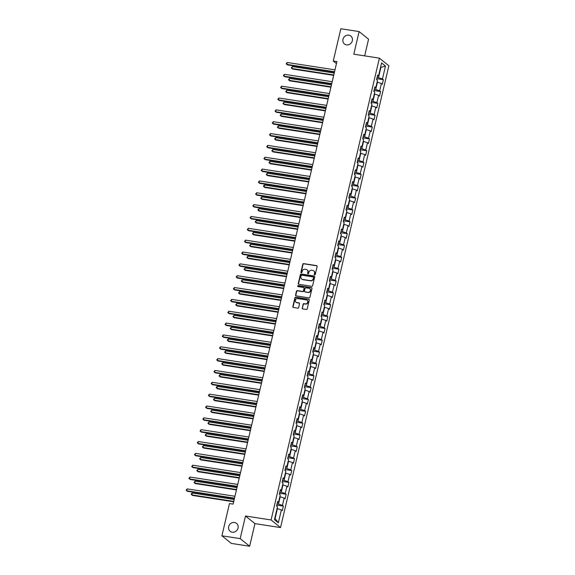 <?xml version="1.0" encoding="UTF-8"?>
<svg xmlns="http://www.w3.org/2000/svg" width="575" height="575" viewBox="0 0 575 575"><rect width="100%" height="100%" fill="white"/><g stroke="black" fill="none" stroke-linecap="round" stroke-linejoin="round"><path stroke-width="0.86" d="M314.654 274.828A0.546 0.496 -51.2 0 0 315.28 274.39L317.134 266.469A0.783 0.712 -51.2 0 0 316.595 265.614L303.679 263.616A0.783 0.712 -51.2 0 0 302.781 264.248L300.926 272.169A0.546 0.496 -51.2 0 0 301.307 272.766A0.546 0.496 -51.2 0 0 301.933 272.327L302.17 271.299A2.494 2.271 -51.2 0 1 305.03 269.272L306.101 269.438A2.494 2.271 -51.2 0 1 307.841 272.176L307.603 273.204A0.546 0.496 -51.2 0 0 307.977 273.801A0.546 0.496 -51.2 0 0 308.603 273.355L308.847 272.334A2.494 2.271 -51.2 0 1 311.7 270.3L312.778 270.466A2.494 2.271 -51.2 0 1 314.518 273.204L314.273 274.232A0.546 0.496 -51.2 0 0 314.654 274.828M234.499 522.488A5.089 4.629 -51.2 0 0 229.087 525.478A5.089 4.629 -51.2 0 0 230.165 531.307A5.089 4.629 -51.2 0 0 232.221 532.206A5.089 4.629 -51.2 0 0 237.626 529.216A5.089 4.629 -51.2 0 0 236.548 523.387A5.089 4.629 -51.2 0 0 234.499 522.488M348.795 35.176A5.089 4.629 -51.2 0 0 343.39 38.166A5.089 4.629 -51.2 0 0 344.468 43.995A5.089 4.629 -51.2 0 0 346.517 44.893A5.089 4.629 -51.2 0 0 351.929 41.903A5.089 4.629 -51.2 0 0 350.851 36.074A5.089 4.629 -51.2 0 0 348.795 35.176M302.141 308.056A0.783 0.712 -51.2 0 0 302.68 308.912L306.31 309.472A0.783 0.712 -51.2 0 0 307.201 308.84L309.264 300.042A0.783 0.712 -51.2 0 0 308.717 299.187L295.802 297.189A0.783 0.712 -51.2 0 0 294.91 297.828L292.848 306.619A0.783 0.712 -51.2 0 0 293.387 307.474L297.764 308.157A0.783 0.712 -51.2 0 0 298.662 307.517L299.539 303.758A0.783 0.712 -51.2 0 0 299 302.896L296.829 302.565A2.084 1.898 -51.2 0 1 295.543 299.805A2.084 1.898 -51.2 0 1 297.764 298.576L306.267 299.891A2.084 1.898 -51.2 0 1 307.553 302.651A2.084 1.898 -51.2 0 1 305.332 303.88L303.916 303.658A0.783 0.712 -51.2 0 0 303.025 304.29L302.393 308.265A0.783 0.712 -51.2 0 0 302.507 308.861M245.489 516.005L240.185 538.631L221.907 535.807L231.366 543.425L249.643 546.25L254.955 523.624L280.543 527.577L271.084 519.958L245.489 516.005L254.955 523.624M364.658 55.876L368.575 39.193L359.109 31.575L353.805 54.201L379.392 58.154L271.084 519.958M359.109 31.575L340.831 28.75L333.263 61.022L336.454 63.588M221.907 535.807L229.475 503.535L233.127 504.103L336.921 61.583L333.263 61.022M311.743 286.293A0.783 0.712 -51.2 0 0 312.635 285.66L314.697 276.863A0.783 0.712 -51.2 0 0 314.158 276.007L301.235 274.016A0.783 0.712 -51.2 0 0 300.344 274.649L298.281 283.439A0.783 0.712 -51.2 0 0 298.827 284.302L311.743 286.293M311.981 288.456L309.918 297.246A0.783 0.712 -51.2 0 1 309.027 297.886L296.103 295.888A0.783 0.712 -51.2 0 1 295.564 295.033L296.448 291.266A0.783 0.712 -51.2 0 1 297.34 290.634L302.579 291.446A0.783 0.712 -51.2 0 0 303.471 290.806L304.06 288.312A0.783 0.712 -51.2 0 0 303.514 287.457L298.058 286.616A0.546 0.496 -51.2 0 1 297.721 285.89A0.546 0.496 -51.2 0 1 298.303 285.567L311.434 287.601A0.783 0.712 -51.2 0 1 311.981 288.456M280.543 527.577L388.858 65.773L379.392 58.154M283.374 506.115L282.44 505.36L284.151 498.072L285.085 498.827L286.149 494.27L285.214 493.515L286.925 486.227L287.859 486.982L288.93 482.425L287.996 481.67L289.707 474.382L290.641 475.137L291.705 470.58L290.77 469.825L292.481 462.537L293.415 463.292L294.486 458.735L293.552 457.98L295.262 450.692L296.197 451.447L297.261 446.89L296.326 446.135L298.037 438.847L298.971 439.602L300.042 435.045L299.108 434.29L300.818 427.002L301.753 427.757L302.817 423.2L301.889 422.445L303.593 415.157L304.527 415.912L305.598 411.355L304.664 410.6L306.374 403.312L307.309 404.067L308.373 399.51L307.445 398.755L309.149 391.467L310.083 392.222L311.154 387.665L310.22 386.91L311.93 379.622L312.865 380.377L313.936 375.82L313.001 375.065L314.712 367.777L315.639 368.532L316.71 363.975L315.776 363.22L317.486 355.932L318.421 356.687L319.492 352.13L318.557 351.375L320.268 344.087L321.195 344.842L322.266 340.285L321.332 339.53L323.042 332.242L323.977 332.997L325.048 328.44L324.113 327.685L325.824 320.397L326.758 321.152L327.822 316.595L326.887 315.84L328.598 308.552L329.533 309.307L330.603 304.75L329.669 303.995L331.38 296.707L332.314 297.462L333.378 292.905L332.443 292.15L334.154 284.862L335.088 285.617L336.159 281.06L335.225 280.305L336.936 273.017L337.87 273.772L338.934 269.215L337.999 268.46L339.71 261.172L340.644 261.927L341.715 257.37L340.781 256.615L342.492 249.327L343.426 250.082L344.49 245.525L343.562 244.77L345.266 237.482L346.2 238.237L347.271 233.68L346.337 232.925L348.048 225.637L348.982 226.392L350.046 221.835L349.118 221.08L350.822 213.792L351.756 214.547L352.827 209.99L351.893 209.235L353.603 201.947L354.538 202.702L355.609 198.145L354.674 197.39L356.385 190.102L357.312 190.857L358.383 186.3L357.449 185.545L359.159 178.257L360.094 179.012L361.165 174.455L360.23 173.7L361.941 166.412L362.868 167.167L363.939 162.61L363.005 161.855L364.715 154.567L365.65 155.322L366.721 150.765L365.786 150.01L367.497 142.722L368.431 143.477L369.495 138.92L368.561 138.165L370.271 130.877L371.206 131.632L372.277 127.075L371.342 126.32L373.053 119.032L373.987 119.787L375.051 115.23L374.117 114.475L375.827 107.187L376.762 107.942L377.832 103.385L376.898 102.63L378.609 95.342L379.543 96.097L380.607 91.54L379.68 90.785L381.383 83.497L382.317 84.252L383.388 79.695L382.454 78.94L385.48 66.032L381.592 62.905L378.566 75.814L377.631 75.059L376.567 79.616L377.502 80.363L375.791 87.659L374.857 86.904L373.786 91.461L374.72 92.208L373.01 99.504L372.075 98.749L371.012 103.306L371.946 104.053L370.235 111.349L369.301 110.594L368.23 115.151L369.164 115.898L367.454 123.194L366.519 122.439L365.456 126.996L366.383 127.743L364.679 135.039L363.745 134.284L362.674 138.841L363.608 139.588L361.898 146.884L360.963 146.129L359.9 150.686L360.827 151.433L359.123 158.729L358.189 157.974L357.118 162.531L358.053 163.278L356.342 170.574L355.408 169.819L354.337 174.376L355.271 175.123L353.56 182.419L352.633 181.664L351.562 186.221L352.497 186.968L350.786 194.264L349.852 193.509L348.781 198.066L349.715 198.813L348.004 206.109L347.077 205.354L346.006 209.911L346.941 210.658L345.23 217.954L344.296 217.199L343.225 221.756L344.159 222.503L342.448 229.799L341.514 229.044L340.45 233.601L341.385 234.348L339.674 241.644L338.74 240.889L337.669 245.446L338.603 246.193L336.893 253.489L335.958 252.734L334.894 257.291L335.829 258.038L334.118 265.334L333.184 264.579L332.113 269.136L333.047 269.883L331.337 277.179L330.402 276.424L329.338 280.981L330.273 281.728L328.562 289.024L327.628 288.269L326.557 292.826L327.491 293.573L325.781 300.869L324.846 300.114L323.783 304.671L324.71 305.418L323.006 312.714L322.072 311.959L321.001 316.516L321.935 317.263L320.225 324.559L319.29 323.804L318.227 328.361L319.154 329.108L317.45 336.404L316.516 335.649L315.445 340.206L316.379 340.953L314.669 348.249L313.734 347.494L312.663 352.051L313.598 352.798L311.887 360.094L310.96 359.339L309.889 363.896L310.823 364.643L309.113 371.939L308.178 371.184L307.107 375.741L308.042 376.488L306.331 383.784L305.404 383.029L304.333 387.586L305.268 388.333L303.557 395.629L302.623 394.874L301.552 399.431L302.486 400.178L300.775 407.474L299.841 406.719L298.777 411.276L299.712 412.023L298.001 419.319L297.067 418.564L295.996 423.121L296.93 423.868L295.219 431.164L294.285 430.409L293.221 434.966L294.156 435.713L292.445 443.009L291.511 442.254L290.44 446.811L291.374 447.558L289.663 454.854L288.729 454.099L287.665 458.656L288.592 459.403L286.889 466.699L285.955 465.944L284.884 470.501L285.818 471.248L284.107 478.544L283.173 477.789L282.109 482.346L283.037 483.093L281.333 490.389L280.399 489.634L279.328 494.191L280.262 494.938L278.552 502.234L277.617 501.479L276.546 506.036L277.481 506.783L274.455 519.692L278.343 522.826L281.369 509.917L282.303 510.672L283.374 506.115L276.769 505.094M279.838 496.743L280.197 496.793L278.494 504.088L277.057 503.865M278.494 504.088L282.44 505.36M280.197 496.793L284.151 498.072M278.552 502.234L277.387 502.457M282.62 484.897L282.979 484.948L281.268 492.243L279.838 492.02M281.268 492.243L285.214 493.515M282.979 484.948L286.925 486.227M281.333 490.389L280.169 490.612M285.394 473.052L285.761 473.103L284.05 480.398L282.613 480.175M284.05 480.398L287.996 481.67M285.761 473.103L289.707 474.382M284.107 478.544L282.943 478.767M288.176 461.207L288.535 461.258L286.824 468.553L285.394 468.33M286.824 468.553L290.77 469.825M288.535 461.258L292.481 462.537M286.889 466.699L285.725 466.922M290.95 449.363L291.317 449.413L289.606 456.708L288.168 456.485M289.606 456.708L293.552 457.98M291.317 449.413L295.262 450.692M289.663 454.854L288.499 455.077M293.732 437.518L294.091 437.568L292.38 444.863L290.95 444.64M292.38 444.863L296.326 446.135M294.091 437.568L298.037 438.847M292.445 443.009L291.281 443.232M296.506 425.673L296.873 425.723L295.162 433.018L293.732 432.795M295.162 433.018L299.108 434.29M296.873 425.723L300.818 427.002M295.219 431.164L294.055 431.387M299.287 413.827L299.647 413.878L297.936 421.173L296.506 420.95M297.936 421.173L301.889 422.445M299.647 413.878L303.593 415.157M298.001 419.319L296.837 419.542M302.062 401.982L302.428 402.033L300.718 409.328L299.287 409.105M300.718 409.328L304.664 410.6M302.428 402.033L306.374 403.312M300.775 407.474L299.611 407.697M304.843 390.137L305.203 390.188L303.492 397.483L302.062 397.26M303.492 397.483L307.445 398.755M305.203 390.188L309.149 391.467M303.557 395.629L302.393 395.852M307.625 378.293L307.984 378.343L306.274 385.638L304.843 385.415M306.274 385.638L310.22 386.91M307.984 378.343L311.93 379.622M306.331 383.784L305.174 384.007M310.399 366.447L310.759 366.498L309.048 373.793L307.618 373.57M309.048 373.793L313.001 375.065M310.759 366.498L314.712 367.777M309.113 371.939L307.948 372.162M313.181 354.603L313.54 354.653L311.83 361.948L310.399 361.725M311.83 361.948L315.776 363.22M313.54 354.653L317.486 355.932M311.887 360.094L310.73 360.317M315.955 342.757L316.315 342.808L314.611 350.103L313.174 349.88M314.611 350.103L318.557 351.375M316.315 342.808L320.268 344.087M314.669 348.249L313.504 348.472M318.737 330.912L319.096 330.963L317.386 338.258L315.955 338.035M317.386 338.258L321.332 339.53M319.096 330.963L323.042 332.242M317.45 336.404L316.286 336.627M321.511 319.067L321.871 319.118L320.167 326.413L318.73 326.19M320.167 326.413L324.113 327.685M321.871 319.118L325.824 320.397M320.225 324.559L319.06 324.782M324.293 307.223L324.652 307.273L322.942 314.568L321.511 314.345M322.942 314.568L326.887 315.84M324.652 307.273L328.598 308.552M323.006 312.714L321.842 312.937M327.067 295.377L327.434 295.428L325.723 302.723L324.286 302.5M325.723 302.723L329.669 303.995M327.434 295.428L331.38 296.707M325.781 300.869L324.616 301.092M329.849 283.533L330.208 283.583L328.498 290.878L327.067 290.655M328.498 290.878L332.443 292.15M330.208 283.583L334.154 284.862M328.562 289.024L327.398 289.247M332.623 271.688L332.99 271.738L331.279 279.033L329.842 278.81M331.279 279.033L335.225 280.305M332.99 271.738L336.936 273.017M331.337 277.179L330.172 277.402M335.405 259.842L335.764 259.893L334.053 267.188L332.623 266.965M334.053 267.188L337.999 268.46M335.764 259.893L339.71 261.172M334.118 265.334L332.954 265.557M338.179 247.998L338.546 248.048L336.835 255.343L335.405 255.12M336.835 255.343L340.781 256.615M338.546 248.048L342.492 249.327M336.893 253.489L335.728 253.712M340.961 236.153L341.32 236.203L339.609 243.498L338.179 243.275M339.609 243.498L343.562 244.77M341.32 236.203L345.266 237.482M339.674 241.644L338.51 241.867M343.735 224.307L344.102 224.358L342.391 231.653L340.961 231.43M342.391 231.653L346.337 232.925M344.102 224.358L348.048 225.637M342.448 229.799L341.291 230.022M346.517 212.463L346.876 212.513L345.165 219.808L343.735 219.585M345.165 219.808L349.118 221.08M346.876 212.513L350.822 213.792M345.23 217.954L344.066 218.177M349.298 200.618L349.658 200.668L347.947 207.963L346.517 207.74M347.947 207.963L351.893 209.235M349.658 200.668L353.603 201.947M348.004 206.109L346.847 206.332M352.072 188.772L352.432 188.823L350.721 196.118L349.291 195.895M350.721 196.118L354.674 197.39M352.432 188.823L356.385 190.102M350.786 194.264L349.622 194.487M354.854 176.928L355.213 176.978L353.503 184.273L352.072 184.05M353.503 184.273L357.449 185.545M355.213 176.978L359.159 178.257M353.56 182.419L352.403 182.642M357.628 165.083L357.988 165.133L356.284 172.428L354.847 172.205M356.284 172.428L360.23 173.7M357.988 165.133L361.941 166.412M356.342 170.574L355.178 170.797M360.41 153.237L360.769 153.288L359.059 160.583L357.628 160.36M359.059 160.583L363.005 161.855M360.769 153.288L364.715 154.567M359.123 158.729L357.959 158.952M363.184 141.393L363.544 141.443L361.84 148.738L360.403 148.515M361.84 148.738L365.786 150.01M363.544 141.443L367.497 142.722M361.898 146.884L360.733 147.107M365.966 129.548L366.325 129.598L364.615 136.893L363.184 136.67M364.615 136.893L368.561 138.165M366.325 129.598L370.271 130.877M364.679 135.039L363.515 135.262M368.74 117.702L369.107 117.753L367.396 125.048L365.959 124.825M367.396 125.048L371.342 126.32M369.107 117.753L373.053 119.032M367.454 123.194L366.289 123.417M371.522 105.858L371.881 105.908L370.171 113.203L368.74 112.98M370.171 113.203L374.117 114.475M371.881 105.908L375.827 107.187M370.235 111.349L369.071 111.572M374.296 94.013L374.663 94.063L372.952 101.358L371.515 101.135M372.952 101.358L376.898 102.63M374.663 94.063L378.609 95.342M373.01 99.504L371.845 99.727M377.078 82.167L377.437 82.218L375.727 89.513L374.296 89.29M375.727 89.513L379.68 90.785M377.437 82.218L381.383 83.497M375.791 87.659L374.627 87.882M380.463 67.742L380.823 67.792L378.508 77.668L377.078 77.445M378.508 77.668L382.454 78.94M380.506 67.541L385.48 66.032M378.566 75.814L377.401 76.037M240.185 538.631L249.643 546.25M274.793 518.262L275.109 518.513L277.423 508.638L277.064 508.588M275.109 518.513L278.343 522.826M277.423 508.638L281.369 509.917M376.783 78.674L383.388 79.695M374.009 90.519L380.607 91.54M371.227 102.364L377.832 103.385M368.453 114.209L375.051 115.23M365.671 126.054L372.277 127.075M362.897 137.899L369.495 138.92M360.115 149.744L366.721 150.765M357.341 161.589L363.939 162.61M354.559 173.434L361.165 174.455M351.785 185.279L358.383 186.3M349.003 197.124L355.609 198.145M346.229 208.969L352.827 209.99M343.447 220.814L350.046 221.835M340.673 232.659L347.271 233.68M337.892 244.504L344.49 245.525M335.11 256.349L341.715 257.37M332.336 268.194L338.934 269.215M329.554 280.039L336.159 281.06M326.78 291.884L333.378 292.905M323.998 303.729L330.603 304.75M321.224 315.574L327.822 316.595M318.442 327.419L325.048 328.44M315.668 339.264L322.266 340.285M312.886 351.109L319.492 352.13M310.112 362.954L316.71 363.975M307.33 374.799L313.936 375.82M304.556 386.644L311.154 387.665M301.774 398.489L308.373 399.51M298.993 410.334L305.598 411.355M296.218 422.179L302.817 423.2M293.437 434.024L300.042 435.045M290.662 445.869L297.261 446.89M287.881 457.714L294.486 458.735M285.107 469.559L291.705 470.58M282.325 481.404L288.93 482.425M279.551 493.249L286.149 494.27M314.582 274.814A0.546 0.496 -51.2 0 1 314.532 274.44L314.769 273.412A2.494 2.271 -51.2 0 0 313.907 271.019M307.237 269.984A2.494 2.271 -51.2 0 1 308.099 272.385L307.855 273.405A0.546 0.496 -51.2 0 0 307.905 273.786M317.026 265.866A0.783 0.712 -51.2 0 0 316.847 265.815L303.931 263.824A0.783 0.712 -51.2 0 0 303.039 264.457L301.185 272.377A0.546 0.496 -51.2 0 0 301.235 272.751M314.582 276.266A0.783 0.712 -51.2 0 0 314.41 276.216L301.494 274.217A0.783 0.712 -51.2 0 0 300.603 274.857L298.54 283.647A0.783 0.712 -51.2 0 0 298.655 284.244M313.504 277.531A0.546 0.496 -51.2 0 0 313.123 276.927L301.782 275.181A0.546 0.496 -51.2 0 0 301.156 275.626L300.905 276.704A2.494 2.271 -51.2 0 0 302.644 279.443L310.392 280.643A2.494 2.271 -51.2 0 0 313.246 278.609L313.756 277.732A0.546 0.496 -51.2 0 0 313.447 277.15M301.767 279.098A2.494 2.271 -51.2 0 0 302.896 279.651L302.644 279.443M313.756 277.732L313.504 278.817A2.494 2.271 -51.2 0 1 310.651 280.844L302.896 279.651M303.945 287.716A0.783 0.712 -51.2 0 1 304.312 288.521L303.729 291.015A0.783 0.712 -51.2 0 1 302.831 291.647L297.598 290.842A0.783 0.712 -51.2 0 0 296.7 291.475L295.823 295.241A0.783 0.712 -51.2 0 0 295.931 295.838M311.866 287.852A0.783 0.712 -51.2 0 0 311.693 287.802L298.562 285.775A0.546 0.496 -51.2 0 0 297.987 286.594M308.013 292.28A2.084 1.898 -51.2 0 0 309.788 288.664A2.084 1.898 -51.2 0 0 308.947 288.298L305.95 287.831A0.783 0.712 -51.2 0 0 305.059 288.47L304.477 290.964A0.783 0.712 -51.2 0 0 305.016 291.82L308.272 292.488A2.084 1.898 -51.2 0 0 309.918 288.772M304.843 291.769A0.783 0.712 -51.2 0 0 305.275 292.028L305.016 291.82M308.272 292.488L305.275 292.028M307.23 300.366A2.084 1.898 -51.2 0 1 305.591 304.082L304.168 303.866A0.783 0.712 -51.2 0 0 303.277 304.498L302.393 308.265M296.118 302.292A2.084 1.898 -51.2 0 0 297.081 302.773L296.829 302.565M299.431 303.154A0.783 0.712 -51.2 0 0 299.252 303.104L297.081 302.773M309.149 299.446A0.783 0.712 -51.2 0 0 308.976 299.395L296.053 297.397A0.783 0.712 -51.2 0 0 295.162 298.03L293.099 306.827A0.783 0.712 -51.2 0 0 293.214 307.424M376.877 79.86L376.769 78.746M334.226 73.061L292.344 66.592L291.899 68.49L292.538 69.007L333.687 75.361M292.344 66.592L291.273 67.929L291.899 68.49L333.78 74.958M334.535 71.746L286.781 64.371L287.227 62.474L334.981 69.848M334.442 72.148L287.421 64.889L286.156 63.811L287.227 62.474M374.095 91.705L373.987 90.591M331.452 84.906L289.563 78.437L289.117 80.335L289.757 80.852L330.912 87.206M289.563 78.437L288.492 79.774L289.117 80.335L331.006 86.803M371.321 103.55L371.213 102.436M328.67 96.751L286.788 90.282L286.343 92.18L286.982 92.697L328.131 99.051M286.788 90.282L285.717 91.619L286.343 92.18L328.224 98.648M331.761 83.591L284.007 76.216L284.452 74.319L332.206 81.693M331.667 83.993L284.647 76.734L283.382 75.656L284.452 74.319M328.979 95.436L281.225 88.061L281.671 86.164L329.425 93.538M328.886 95.838L281.865 88.579L280.6 87.501L281.671 86.164M368.539 115.395L368.431 114.281M325.896 108.596L284.007 102.127L283.561 104.025L284.201 104.542L325.357 110.896M284.007 102.127L282.936 103.464L283.561 104.025L325.45 110.493M365.765 127.24L365.657 126.126M323.114 120.441L281.232 113.972L280.787 115.87L281.427 116.387L322.575 122.741M281.232 113.972L280.162 115.309L280.787 115.87L322.668 122.338M362.983 139.085L362.875 137.971M320.34 132.286L278.451 125.817L278.005 127.715L278.645 128.232L319.801 134.586M278.451 125.817L277.38 127.154L278.005 127.715L319.894 134.183M326.205 107.281L278.451 99.906L278.897 98.009L326.65 105.383M326.111 107.683L279.091 100.424L277.826 99.346L278.897 98.009M323.423 119.126L275.669 111.751L276.115 109.854L323.869 117.228M323.33 119.528L276.309 112.269L275.044 111.191L276.115 109.854M320.649 130.971L272.895 123.596L273.341 121.699L321.094 129.073M320.548 131.373L273.535 124.114L272.27 123.036L273.341 121.699M360.209 150.93L360.101 149.816M317.558 144.131L275.677 137.662L275.231 139.56L275.871 140.077L317.019 146.431M275.677 137.662L274.606 138.999L275.231 139.56L317.113 146.028M317.867 142.816L270.113 135.441L270.559 133.544L318.313 140.918M317.774 143.218L270.753 135.959L269.488 134.881L270.559 133.544M357.427 162.775L357.319 161.661M314.784 155.976L272.895 149.507L272.449 151.405L273.089 151.922L314.245 158.276M272.895 149.507L271.824 150.844L272.449 151.405L314.338 157.873M315.086 154.661L267.339 147.286L267.785 145.389L315.531 152.763M314.992 155.063L267.979 147.804L266.714 146.726L267.785 145.389M354.646 174.62L354.545 173.506M312.002 167.821L270.121 161.352L269.675 163.25L270.315 163.767L311.463 170.121M270.121 161.352L269.222 161.927L269.05 162.689L269.675 163.25L311.557 169.718M312.311 166.506L264.558 159.131L265.003 157.234L312.757 164.608M312.218 166.908L265.197 159.649L263.932 158.571L265.003 157.234M351.871 186.465L351.763 185.351M309.228 179.666L267.339 173.197L266.893 175.095L267.533 175.612L308.682 181.966M267.339 173.197L266.268 174.534L266.893 175.095L308.782 181.563M309.53 178.351L261.783 170.976L262.229 169.079L309.975 176.453M309.436 178.753L262.423 171.494L261.158 170.416L262.229 169.079M349.09 198.31L348.989 197.196M306.446 191.511L264.565 185.042L264.119 186.94L264.759 187.457L305.907 193.811M264.565 185.042L263.666 185.617L263.494 186.379L264.119 186.94L306.001 193.408M306.755 190.196L259.002 182.821L259.447 180.924L307.201 188.298M306.662 190.598L259.641 183.339L258.376 182.261L259.447 180.924M346.315 210.155L346.207 209.041M303.665 203.356L261.783 196.887L261.338 198.785L261.977 199.302L303.126 205.656M261.783 196.887L260.712 198.224L261.338 198.785L303.226 205.253M303.974 202.041L256.227 194.666L256.666 192.769L304.419 200.143M303.88 202.443L256.86 195.184L255.602 194.106L256.666 192.769M343.534 222L343.433 220.886M300.89 215.201L259.002 208.732L258.563 210.63L259.196 211.147L300.351 217.501M259.002 208.732L258.11 209.307L257.938 210.069L258.563 210.63L300.445 217.098M301.199 213.886L253.446 206.511L253.891 204.614L301.645 211.988M301.106 214.288L254.085 207.029L252.82 205.951L253.891 204.614M340.759 233.845L340.652 232.731M298.109 227.046L256.227 220.577L255.782 222.475L256.421 222.992L297.57 229.346M256.227 220.577L255.156 221.914L255.782 222.475L297.663 228.943M298.418 225.731L250.664 218.356L251.11 216.459L298.863 223.833M298.324 226.133L251.304 218.874L250.039 217.796L251.11 216.459M337.978 245.69L337.87 244.576M295.334 238.891L253.446 232.422L253 234.32L253.64 234.837L294.795 241.191M253.446 232.422L252.375 233.759L253 234.32L294.889 240.788M295.643 237.576L247.89 230.201L248.335 228.304L296.089 235.678M295.55 237.978L248.529 230.719L247.264 229.641L248.335 228.304M335.203 257.535L335.096 256.421M292.553 250.736L250.671 244.267L250.226 246.165L250.865 246.682L292.014 253.036M250.671 244.267L249.6 245.604L250.226 246.165L292.107 252.633M292.862 249.421L245.108 242.046L245.554 240.149L293.308 247.523M292.768 249.823L245.748 242.564L244.483 241.486L245.554 240.149M332.422 269.38L332.314 268.266M289.778 262.581L247.89 256.112L247.444 258.01L248.084 258.527L289.239 264.881M247.89 256.112L246.819 257.449L247.444 258.01L289.333 264.478M290.088 261.266L242.334 253.891L242.779 251.994L290.533 259.368M289.994 261.668L242.973 254.409L241.708 253.331L242.779 251.994M329.647 281.225L329.54 280.111M286.997 274.426L245.115 267.957L244.67 269.855L245.309 270.372L286.458 276.726M245.115 267.957L244.044 269.294L244.67 269.855L286.551 276.323M287.306 273.111L239.552 265.736L239.998 263.839L287.752 271.213M287.213 273.513L240.192 266.254L238.927 265.176L239.998 263.839M326.866 293.07L326.758 291.956M284.223 286.271L242.334 279.802L241.888 281.7L242.528 282.217L283.683 288.571M242.334 279.802L241.263 281.139L241.888 281.7L283.777 288.168M284.532 284.956L236.778 277.581L237.223 275.684L284.977 283.058M284.438 285.358L237.417 278.099L236.153 277.021L237.223 275.684M324.092 304.915L323.984 303.801M281.441 298.116L239.559 291.647L239.114 293.545L239.753 294.062L280.902 300.416M239.559 291.647L238.488 292.984L239.114 293.545L280.995 300.013M281.75 296.801L233.996 289.426L234.442 287.529L282.196 294.903M281.657 297.203L234.636 289.944L233.371 288.866L234.442 287.529M321.31 316.76L321.202 315.646M278.667 309.961L236.778 303.492L236.332 305.39L236.972 305.907L278.127 312.261M236.778 303.492L235.707 304.829L236.332 305.39L278.221 311.858M278.976 308.646L231.222 301.271L231.667 299.374L279.414 306.748M278.875 309.048L231.862 301.789L230.597 300.711L231.667 299.374M318.536 328.605L318.428 327.491M275.885 321.806L234.003 315.337L233.558 317.235L234.197 317.752L275.346 324.106M234.003 315.337L232.932 316.674L233.558 317.235L275.439 323.703M276.194 320.491L228.44 313.116L228.886 311.219L276.64 318.593M276.101 320.893L229.08 313.634L227.815 312.556L228.886 311.219M315.754 340.45L315.646 339.336M273.111 333.651L231.222 327.182L230.776 329.08L231.416 329.597L272.572 335.951M231.222 327.182L230.151 328.519L230.776 329.08L272.665 335.548M273.412 332.336L225.666 324.961L226.112 323.064L273.858 330.438M273.319 332.738L226.306 325.479L225.041 324.401L226.112 323.064M312.973 352.295L312.872 351.181M270.329 345.496L228.447 339.027L228.002 340.925L228.642 341.442L269.79 347.796M228.447 339.027L227.549 339.602L227.377 340.364L228.002 340.925L269.883 347.393M270.638 344.181L222.884 336.806L223.33 334.909L271.084 342.283M270.545 344.583L223.524 337.324L222.259 336.246L223.33 334.909M310.198 364.14L310.09 363.026M267.555 357.341L225.666 350.872L225.22 352.77L225.86 353.287L267.008 359.641M225.666 350.872L224.595 352.209L225.22 352.77L267.109 359.238M267.857 356.026L220.11 348.651L220.556 346.754L268.302 354.128M267.763 356.428L220.75 349.169L219.485 348.091L220.556 346.754M307.417 375.985L307.316 374.871M264.773 369.186L222.892 362.717L222.446 364.615L223.086 365.132L264.234 371.486M222.892 362.717L221.993 363.292L221.821 364.054L222.446 364.615L264.327 371.083M265.082 367.871L217.328 360.496L217.774 358.599L265.528 365.973M264.989 368.273L217.968 361.014L216.703 359.936L217.774 358.599M304.642 387.83L304.534 386.716M261.992 381.031L220.11 374.562L219.664 376.46L220.304 376.977L261.452 383.331M220.11 374.562L219.039 375.899L219.664 376.46L261.546 382.928M262.301 379.716L214.554 372.341L214.993 370.444L262.746 377.818M262.207 380.118L215.187 372.859L213.929 371.781L214.993 370.444M301.861 399.675L301.76 398.561M259.217 392.876L217.328 386.407L216.89 388.305L217.522 388.822L258.678 395.176M217.328 386.407L216.437 386.982L216.265 387.744L216.89 388.305L258.772 394.773M259.526 391.561L211.772 384.186L212.218 382.289L259.972 389.663M259.433 391.963L212.412 384.704L211.147 383.626L212.218 382.289M299.086 411.52L298.978 410.406M256.436 404.721L214.554 398.252L214.108 400.15L214.748 400.667L255.897 407.021M214.554 398.252L213.483 399.589L214.108 400.15L255.99 406.618M256.745 403.406L208.991 396.031L209.437 394.134L257.19 401.508M256.651 403.808L209.631 396.549L208.366 395.471L209.437 394.134M296.305 423.365L296.197 422.251M253.661 416.566L211.772 410.097L211.327 411.995L211.967 412.512L253.122 418.866M211.772 410.097L210.702 411.434L211.327 411.995L253.216 418.463M253.97 415.251L206.217 407.876L206.662 405.979L254.416 413.353M253.877 415.653L206.856 408.394L205.591 407.316L206.662 405.979M293.53 435.21L293.423 434.096M250.88 428.411L208.998 421.942L208.553 423.84L209.192 424.357L250.341 430.711M208.998 421.942L207.927 423.279L208.553 423.84L250.434 430.308M251.189 427.096L203.435 419.721L203.881 417.824L251.634 425.198M251.095 427.498L204.075 420.239L202.81 419.161L203.881 417.824M290.749 447.055L290.641 445.941M248.105 440.256L206.217 433.787L205.771 435.685L206.411 436.202L247.566 442.556M206.217 433.787L205.146 435.124L205.771 435.685L247.66 442.153M248.414 438.941L200.661 431.566L201.106 429.669L248.86 437.043M248.321 439.343L201.3 432.084L200.035 431.006L201.106 429.669M287.974 458.9L287.867 457.786M245.324 452.101L203.442 445.632L202.997 447.53L203.636 448.047L244.785 454.401M203.442 445.632L202.371 446.969L202.997 447.53L244.878 453.998M245.633 450.786L197.879 443.411L198.325 441.514L246.078 448.888M245.539 451.188L198.519 443.929L197.254 442.851L198.325 441.514M285.193 470.745L285.085 469.631M242.549 463.946L200.661 457.477L200.215 459.375L200.855 459.892L242.01 466.246M200.661 457.477L199.59 458.814L200.215 459.375L242.104 465.843M242.858 462.631L195.105 455.256L195.55 453.359L243.304 460.733M242.758 463.033L195.744 455.774L194.479 454.696L195.55 453.359M282.418 482.59L282.311 481.476M239.768 475.791L197.886 469.322L197.441 471.22L198.08 471.737L239.229 478.091M197.886 469.322L196.815 470.659L197.441 471.22L239.322 477.688M240.077 474.476L192.323 467.101L192.769 465.204L240.522 472.578M239.983 474.878L192.963 467.619L191.698 466.541L192.769 465.204M279.637 494.435L279.529 493.321M236.993 487.636L195.105 481.167L194.659 483.065L195.299 483.582L236.454 489.936M195.105 481.167L194.034 482.504L194.659 483.065L236.548 489.533M237.303 486.321L189.549 478.946L189.994 477.049L237.741 484.423M237.202 486.723L190.188 479.464L188.923 478.386L189.994 477.049M276.863 506.28L276.755 505.166M234.212 499.481L192.33 493.012L191.885 494.91L192.524 495.427L233.673 501.781M192.33 493.012L191.432 493.587L191.259 494.349L191.885 494.91L233.766 501.378M234.521 498.166L186.767 490.791L187.213 488.894L234.967 496.268M234.428 498.568L187.407 491.309L186.142 490.231L187.213 488.894"/></g></svg>
